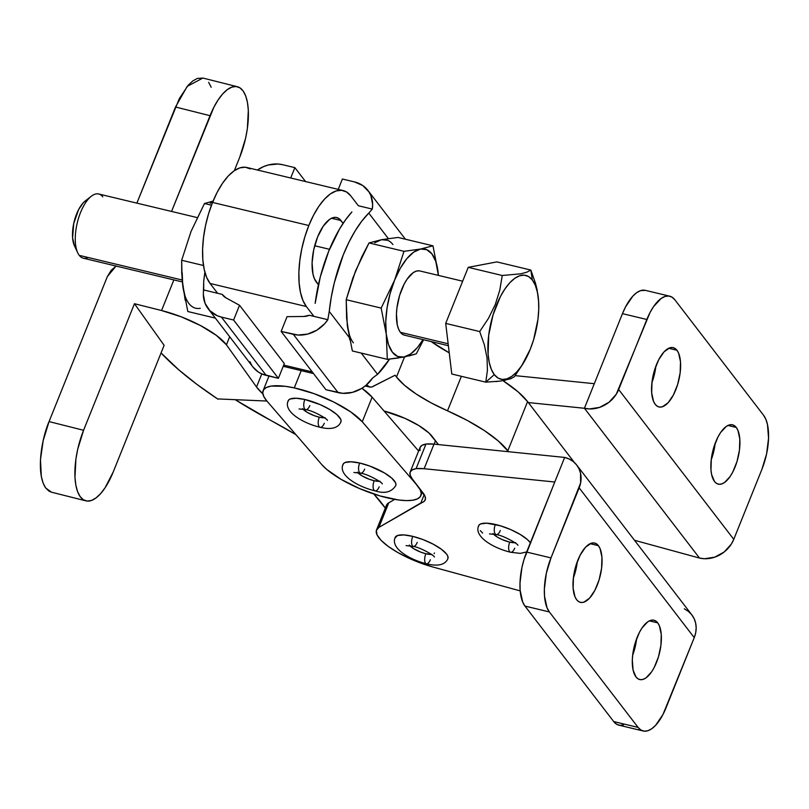 <?xml version="1.0" encoding="UTF-8"?>
<svg xmlns="http://www.w3.org/2000/svg" width="809" height="809" viewBox="0 0 809 809"><rect width="100%" height="100%" fill="white"/><g stroke="black" fill="none" stroke-linecap="round" stroke-linejoin="round"><path stroke-width="1.21" d="M635.965 676.921A30.499 13.045 -76.5 0 1 635.5 641.962A30.499 13.045 -76.5 0 1 653.945 620.22A30.499 13.045 -76.5 0 1 657.707 622.849L649.405 620.857L657.707 622.849L655.614 620.918L653.176 620.088L650.507 620.412L647.685 621.868L642.073 627.915L639.474 632.274L635.237 642.821L632.759 654.451L632.314 660.104L633.093 670.054L635.965 676.921L638.058 678.852L640.495 679.671L643.165 679.348L645.986 677.891L651.609 671.854L654.198 667.496L658.435 656.948L660.913 645.319L661.246 634.387L659.386 625.822L657.707 622.849A30.499 13.045 -76.5 0 1 658.172 657.798A30.499 13.045 -76.5 0 1 639.727 679.55A30.499 13.045 -76.5 0 1 635.965 676.921M576.665 599.742A30.499 13.045 -76.5 0 1 576.2 564.783A30.499 13.045 -76.5 0 1 594.645 543.041A30.499 13.045 -76.5 0 1 598.397 545.66L590.105 543.678L598.397 545.66L596.304 543.729L593.877 542.91L591.197 543.233L585.534 547.218L580.174 555.095L575.937 565.643L573.46 577.262L573.126 588.194L574.987 596.769L576.665 599.742L578.759 601.674L581.186 602.493L583.865 602.169L589.528 598.185L594.888 590.307L599.135 579.76L601.603 568.14L601.936 557.209L600.076 548.633L598.397 545.66A30.499 13.045 -76.5 0 1 598.862 580.619A30.499 13.045 -76.5 0 1 580.427 602.361A30.499 13.045 -76.5 0 1 576.665 599.742M655.219 404.338A30.499 13.045 -76.5 0 1 654.754 369.379A30.499 13.045 -76.5 0 1 673.189 347.637A30.499 13.045 -76.5 0 1 676.951 350.257L668.649 348.274L676.951 350.257L674.858 348.325L672.431 347.506L669.751 347.83L664.088 351.814L658.728 359.692L654.481 370.239L652.014 381.858L651.68 392.79L653.541 401.365L655.219 404.338L657.312 406.27L659.74 407.089L662.419 406.765L668.082 402.781L673.442 394.913L677.679 384.356L680.157 372.737L680.49 361.805L678.63 353.23L676.951 350.257A30.499 13.045 -76.5 0 1 677.416 385.215A30.499 13.045 -76.5 0 1 658.971 406.957A30.499 13.045 -76.5 0 1 655.219 404.338M714.519 481.517A30.499 13.045 -76.5 0 1 714.054 446.558A30.499 13.045 -76.5 0 1 732.499 424.816A30.499 13.045 -76.5 0 1 736.261 427.445L727.958 425.453L736.261 427.445L734.168 425.514L731.73 424.685L729.061 425.008L726.239 426.464L720.617 432.512L718.028 436.87L713.791 447.417L711.313 459.047L710.98 469.968L711.647 474.65L714.519 481.517L716.612 483.448L719.049 484.278L721.719 483.944L724.54 482.488L730.163 476.45L732.752 472.092L736.989 461.545L739.466 449.915L739.8 438.984L737.939 430.418L736.261 427.445A30.499 13.045 -76.5 0 1 736.726 462.404A30.499 13.045 -76.5 0 1 718.281 484.146A30.499 13.045 -76.5 0 1 714.519 481.517M514.696 548.199A7.281 3.276 -77.1 0 1 510.661 552.264A7.281 3.276 -77.1 0 1 509.741 542.121A13.864 4.096 21.9 0 1 493.399 534.051M500.306 530.532A7.281 3.276 -77.1 0 1 496.281 534.597A7.281 3.276 -77.1 0 1 495.361 524.444A28.426 8.403 -158.1 0 0 478.473 526.528M430.358 559.707A7.281 3.064 -76.4 0 1 426.444 563.812A7.281 3.064 -76.4 0 1 425.847 553.73A13.864 4.096 21.9 0 1 409.92 545.762M417.252 542.343A7.281 3.064 -76.4 0 1 413.348 546.439A7.281 3.064 -76.4 0 1 412.752 536.367A28.426 8.403 -158.1 0 0 395.004 538.197M448.105 557.886A28.426 8.403 -158.1 0 0 412.752 536.367A7.281 3.064 103.6 0 0 413.348 546.439M431.521 554.448A13.864 4.096 21.9 0 1 425.847 553.73A7.281 3.064 103.6 0 0 426.444 563.812M434.484 552.962L434.099 553.669M431.915 554.418L425.847 553.73L420.842 552.163L413.773 548.735L409.324 545.074M376.529 529.935L386.409 505.362A48.53 14.35 -158.1 0 1 388.755 502.834L378.875 527.407L423.936 501.529L425.372 499.335L425.119 496.493L412.196 478.817A41.593 12.297 21.9 0 1 410.163 472.072A41.593 12.297 21.9 0 1 416.099 468.633A41.593 12.297 21.9 0 1 424.128 468.714L434.008 444.131L564.662 457.429L434.008 444.131L425.979 444.05L416.099 468.633L412.155 469.918L410.143 472.122L410.153 475.146L412.196 478.817L423.178 493.116A41.593 12.297 21.9 0 1 425.21 499.871A41.593 12.297 21.9 0 1 420.852 502.965L424.209 494.612L420.852 502.965L378.875 527.407L376.327 530.552L377.095 534.982L381.11 540.361L388.087 546.297L397.512 552.365L408.697 558.119L420.811 563.125L432.997 567.038A48.53 14.35 21.9 0 1 376.529 529.935A48.53 14.35 21.9 0 1 378.875 527.407L388.755 502.834L394.681 499.386L388.755 502.834L386.206 505.979M623.527 724.884L619.886 725.329L616.569 724.207L613.707 721.567A41.593 17.788 103.5 0 0 618.834 725.157L643.216 730.992A41.593 17.788 -76.5 0 0 666.09 707.693L694.243 637.644L662.945 714.559L655.634 725.289L651.751 728.737L647.908 730.729L644.257 731.164L640.94 730.052L638.089 727.412L549.351 611.928L547.066 607.872L544.528 596.182L544.376 588.992L546.328 573.318L550.99 557.907L579.153 487.857L694.243 637.644A27.728 23.683 -37.5 0 0 691.857 614.911L576.766 465.114A27.728 23.683 142.5 0 0 564.662 457.429L569.223 459.047L573.237 461.534L576.534 464.821L579.001 468.765L580.538 473.214L580.609 482.943L550.99 557.907L526.619 552.062L564.662 457.429L554.772 482.012L424.128 468.714L434.008 444.131A41.593 12.297 -158.1 0 0 425.979 444.05L422.035 445.334L420.023 447.549L420.033 450.562M576.766 465.114A27.728 23.683 142.5 0 1 579.153 487.857L694.243 637.644L695.71 632.739L696.175 627.794L695.629 623.001L694.092 618.551L691.624 614.607L688.328 611.331L684.313 608.833M432.997 567.038L520.197 590.883L432.997 567.038M643.216 730.992A41.593 17.788 -76.5 0 1 638.089 727.412L613.707 721.567L524.97 606.083L522.685 602.027L520.147 590.337L519.995 583.158L521.947 567.473L523.979 559.585L554.772 482.012L424.128 468.714L416.099 468.633L425.979 444.05A41.593 12.297 -158.1 0 0 420.043 447.488L410.163 472.072M632.668 655.209L636.622 638.716A30.499 13.045 103.5 0 1 632.668 655.209M573.369 578.03L577.323 561.527A30.499 13.045 103.5 0 1 573.369 578.03M524.97 606.083L549.351 611.928A41.593 17.788 -76.5 0 1 550.99 557.907L526.619 552.062A41.593 17.788 103.5 0 0 524.97 606.083L549.351 611.928L638.089 727.412L613.707 721.567L524.97 606.083M478.473 526.538L479.09 525.011L480.698 523.919L486.624 523.18L500.367 525.779L510.732 529.602L520.217 534.446L527.397 539.573L530.35 542.768A28.426 8.403 -158.1 0 0 495.361 524.444A7.281 3.276 102.9 0 0 496.281 534.597M514.999 542.738A13.864 4.096 21.9 0 1 509.741 542.121A7.281 3.276 102.9 0 0 510.661 552.264M492.964 533.556L497.616 537.247L502.247 539.603L509.741 542.121L515.657 542.677M669.71 296.185L645.329 290.35A41.593 17.788 103.5 0 0 622.455 313.649L594.302 383.699L515.191 375.639L594.302 383.699L584.422 408.272L699.512 558.068L634.539 540.301L699.512 558.068L704.457 558.736L714.721 557.168L724.176 552.001L731.376 544.012L733.773 539.33L618.673 389.534A27.728 23.683 142.5 0 1 584.422 408.272L699.512 558.068A27.728 23.683 -37.5 0 0 733.773 539.33L761.926 469.281L733.773 539.33L618.673 389.534L646.836 319.484A41.593 17.788 -76.5 0 1 669.71 296.185A41.593 17.788 -76.5 0 1 674.837 299.765L763.575 415.26L674.837 299.765L671.976 297.136L668.659 296.013L665.018 296.458L661.175 298.44L653.51 306.682L649.981 312.628L616.276 394.216L609.076 402.204L599.631 407.382L589.367 408.939L584.422 408.272L622.455 313.649L646.836 319.484L622.455 313.649L625.6 306.783L632.911 296.054L636.794 292.595L640.637 290.613L645.41 290.36M763.575 415.26A41.593 17.788 -76.5 0 1 761.926 469.281L766.598 453.859L768.55 438.185L767.488 424.624L765.86 419.315L763.575 415.26M651.923 382.627L655.877 366.133A30.499 13.045 103.5 0 1 651.923 382.627M711.222 459.805L715.176 443.312A30.499 13.045 103.5 0 1 711.222 459.805M584.422 408.272L528.328 402.569L584.422 408.272M395.035 537.955L397.603 535.487L403.833 534.931L412.752 536.367L423.006 539.583L433.048 544.083L441.33 549.19L446.608 554.114L447.842 556.279L447.913 558.675M482.649 533.08L480.293 530.653M197.174 217.581L98.708 193.988A33.017 14.127 103.5 0 0 78.746 217.52A33.017 14.127 103.5 0 0 79.252 255.361A33.017 14.127 -76.5 0 1 77.735 252.823A33.017 14.127 -76.5 0 1 77.28 222.799A33.017 14.127 -76.5 0 1 91.296 196.253A33.017 14.127 -76.5 0 1 102.773 196.83M91.296 196.253L85.137 201.057A26.08 11.154 103.5 0 0 74.064 222.03A26.08 11.154 103.5 0 0 74.428 245.754L77.735 252.823M88.232 257.515A33.017 14.127 -76.5 0 1 79.252 255.361L182.167 280.025L79.252 255.361A33.017 14.127 103.5 0 0 83.317 258.202L182.349 281.937M462.667 281.208L419.861 270.954A33.017 14.127 103.5 0 0 399.899 294.486A33.017 14.127 103.5 0 0 400.394 332.327L448.156 343.764L400.394 332.327L398.584 329.101L397.29 324.884L396.45 314.125L396.926 307.996L399.606 295.416L404.197 283.999L406.998 279.287L413.086 272.744L416.129 271.167L419.032 270.813M538.652 301.919L537.136 289.915L535.507 283.332L530.856 270.054L532.342 279.985A53.384 22.834 -76.5 0 1 538.652 301.919A53.384 22.834 -76.5 0 1 524.394 361.401A53.384 22.834 -76.5 0 1 494.299 374.618L485.784 382.161L500.437 381.09L510.459 378.814L514.403 376.711L524.394 361.401M377.56 374.314L372.625 377.995L377.56 374.314L389.564 359.105A94.289 40.329 -76.5 0 1 377.56 374.314L361.249 353.088L377.56 374.314M203.696 289.956L222.202 294.385L203.696 289.956L203.706 281.35L203.352 294.587L205.082 303.365L209.834 310.656L217.095 315.652L221.413 317.098A30.499 26.06 142.5 0 1 208.095 308.654A30.499 26.06 142.5 0 1 203.696 289.956M204.889 272.208A94.289 40.329 103.5 0 0 203.706 281.35L204.889 272.208M213.091 201.077L204.485 203.514L191.055 231.414L181.661 260.276L203.484 265.504L181.661 260.276L181.722 272.734L182.723 285.415L187.83 311.526L215.376 318.129L187.83 311.526M196.769 219.472L204.485 203.514L211.473 205.193L204.485 203.514L213.465 200.996M182.227 272.866L182.723 285.415L184.988 295.841M212.828 201.734L210.178 203.352M185.19 300.281L182.086 279.044L181.661 260.276L191.035 231.445M182.723 285.415A55.457 23.724 103.5 0 0 200.298 308.29M208.095 308.654L252.883 366.942A30.499 26.06 -37.5 0 0 266.201 375.396L221.413 317.098L233.599 320.02L239.535 305.276L225.923 297.833A13.864 11.842 142.5 0 1 222.677 295.063A13.864 11.842 142.5 0 1 222.202 294.385L225.923 297.833L239.535 305.276L284.323 363.565L278.397 378.319L233.599 320.02L221.413 317.098L266.201 375.396L278.397 378.319L261.883 373.94L257.99 371.776L252.833 366.871M257.404 170.011A30.499 26.06 142.5 0 1 282.675 164.712L294.86 167.635L305.559 181.56L294.86 167.635L282.675 164.712L278.043 164.015L268.396 164.965L263.653 166.573L257.404 170.011M251.892 365.547L249.87 361.653M290.694 177.99L294.86 167.635L290.694 177.99M239.535 305.276L233.599 320.02L278.397 378.319L284.323 363.565L239.535 305.276M315.156 303.365L320.324 276.789L328.666 251.326L339.497 229.099L345.564 219.795L351.905 211.958A94.289 40.329 103.5 0 0 315.156 303.365M327.837 319.697A30.499 26.06 142.5 0 1 293.323 334.339L338.111 392.628A30.499 26.06 -37.5 0 0 372.625 377.995L365.82 385.488L361.653 388.451L352.39 392.375L342.743 393.326L325.926 389.705L338.111 392.628L293.323 334.339L281.138 331.417L325.926 389.705L281.138 331.417L297.955 335.027L307.592 334.087L316.865 330.153L324.722 323.681L327.837 319.697L329.243 311.435L327.837 319.697L309.341 315.267L327.837 319.697M349.276 337.505L329.243 311.435A94.289 40.329 -76.5 0 1 368.762 213.111L372.292 209.096L358.377 205.759L372.292 209.096L368.762 213.111L388.34 238.584L368.762 213.111L361.815 221.11L355.141 230.899L348.922 242.235L343.289 254.835L334.36 282.584L331.286 297.055L329.243 311.435L349.276 337.505M354.585 181.944A30.499 26.06 142.5 0 1 367.903 190.398A30.499 26.06 142.5 0 1 372.292 209.096L372.646 204.455L370.916 195.687L368.894 191.794L362.806 185.564L354.585 181.944L342.399 179.022L338.233 189.387L342.399 179.022L354.585 181.944M309.341 315.267A13.864 11.842 142.5 0 1 303.739 316.481L287.064 316.663L281.138 331.417L287.064 316.663L303.739 316.481L309.341 315.267M351.076 284.343L355.586 270.843L361.299 258.9M374.709 242.781L381.494 239.707L387.703 240.313M349.528 335.28L347.263 324.854L346.768 312.304M349.731 339.719L346.626 318.473L346.201 299.714L352.866 277.983L361.825 256.787L369.015 242.943L381.494 239.707L397.998 237.431L381.494 239.707L369.015 242.943L355.586 270.843L346.201 299.714L381.16 308.087L386.267 334.198L387.319 359.338L403.833 357.062L416.301 353.826L423.613 339.75L416.301 353.826L408.869 355.98M398.524 357.962L387.319 359.338L386.267 334.198L381.16 308.087L394.59 280.187L403.984 251.326L420.488 249.051L432.957 245.815L438.063 271.925A55.457 23.724 -76.5 0 1 438.397 275.394L435.798 261.499L431.925 253.905L426.707 249.657L420.488 249.051A55.457 23.724 -76.5 0 1 438.063 271.925L432.957 245.815L420.488 249.051L413.712 252.125L406.826 258.678L400.303 268.244L394.59 280.187L390.08 293.697L387.066 307.835L385.762 321.648L386.267 334.198L388.522 344.624L392.405 352.218L397.623 356.466L403.833 357.062L410.618 353.988L417.505 347.445L423.006 339.608A55.457 23.724 -76.5 0 1 403.833 357.062A55.457 23.724 -76.5 0 1 386.267 334.198A55.457 23.724 -76.5 0 1 394.59 280.187A55.457 23.724 -76.5 0 1 420.488 249.051L403.984 251.326L394.59 280.187L381.16 308.087L346.201 299.714L347.263 324.854A55.457 23.724 103.5 0 0 353.402 342.874M392.921 244.551A55.457 23.724 103.5 0 0 381.494 239.707M405.299 335.31L402.67 334.42L400.394 332.327A33.017 14.127 103.5 0 0 404.47 335.169L448.388 345.696M403.984 251.326L369.015 242.943L403.984 251.326M432.957 245.815L397.998 237.431L432.957 245.815M387.319 359.338L352.36 350.964L387.319 359.338M406.037 356.627L403.833 357.062M347.263 324.854L352.36 350.964M532.342 279.985L535.275 285.193L537.368 292.009L538.531 300.19L538.733 309.412L537.955 319.322L533.627 339.659L530.239 349.316L521.674 365.749L516.82 371.887L511.834 376.327L506.909 378.875L502.227 379.441L497.97 378.005L494.299 374.618L491.366 369.41L489.283 362.594L488.11 354.413L488.697 335.29L493.025 314.944L500.447 296.478L504.978 288.864L509.832 282.715L514.817 278.286L519.742 275.738L524.424 275.161L528.681 276.607L532.342 279.985L530.856 270.054L526.922 272.148L520.875 273.796L502.237 275.495L499.82 290.037L495.27 304.538L488.444 318.392L479.697 331.548L484.338 344.796L487.038 357.831L487.423 370.38L485.784 382.161L494.299 374.618A53.384 22.834 -76.5 0 1 496.413 305.286A53.384 22.834 -76.5 0 1 532.342 279.985M514.403 376.711L523.14 363.554M538.197 296.438L535.507 283.332L530.856 270.054L496.857 261.904L530.856 270.054L526.922 272.148L520.875 273.796L502.237 275.495L468.239 267.344L496.857 261.904L468.239 267.344L502.237 275.495L499.82 290.037L495.27 304.538L488.444 318.392L479.697 331.548L445.698 323.398L468.239 267.344L445.698 323.398L479.697 331.548L484.338 344.796L487.038 357.831L487.423 370.38L485.784 382.161L451.786 374.011L445.698 323.398L451.786 374.011L485.784 382.161M495.988 381.565L497.484 381.423M503.208 380.675L505.129 380.321M510.459 378.814L511.591 378.339M74.448 245.794L72.598 237.886L73.73 223.547L78.625 209.571L83.206 202.847L85.643 200.683M324.288 423.269A7.281 3.287 -77.1 0 1 320.243 427.334A7.281 3.287 -77.1 0 1 319.302 417.181A13.864 4.096 21.9 0 1 302.93 409.111M309.817 405.582A7.281 3.287 -77.1 0 1 305.782 409.647A7.281 3.287 -77.1 0 1 304.841 399.494A28.426 8.403 -158.1 0 0 288.004 401.598L288.611 400.081L290.209 398.989L296.124 398.24L304.841 399.494L320.212 404.631L329.708 409.475L336.908 414.602L340.7 419.244L341.115 421.145L340.508 422.682M379.178 486.816A7.281 3.297 -77.2 0 1 375.133 490.881A7.281 3.297 -77.2 0 1 374.183 480.728A13.864 4.096 21.9 0 1 357.79 472.648M364.667 469.119A7.281 3.297 -77.2 0 1 360.612 473.184A7.281 3.297 -77.2 0 1 359.661 463.021A28.426 8.403 -158.1 0 0 342.874 465.135M294.284 387.895L301.221 370.623L294.284 387.895L285.365 386.318L271.207 386.085L266.505 387.43L263.643 389.705L262.743 392.8L263.835 396.622L266.869 401.001A55.457 16.402 21.9 0 1 263.107 390.696A55.457 16.402 21.9 0 1 294.284 387.895A55.457 16.402 21.9 0 1 362.25 421.762L350.863 411.983L333.945 402.113L314.074 393.659L294.284 387.895M321.739 464.538L326.603 469.321L341.044 479.343L359.793 488.687L380.008 495.937L398.615 499.982L406.411 500.599L412.782 500.215L417.484 498.87L420.346 496.605L421.246 493.5L420.154 489.688L417.11 485.299L362.25 421.762L372.13 397.189L361.957 388.259A55.457 16.402 -158.1 0 1 372.13 397.189L418.627 451.028L372.13 397.189L362.25 421.762L417.11 485.299A55.457 16.402 21.9 0 1 420.882 495.604A55.457 16.402 21.9 0 1 376.751 494.946A55.457 16.402 21.9 0 1 321.739 464.538L266.869 401.001L321.739 464.538M342.864 465.165L343.461 463.628L345.059 462.526L350.954 461.777L359.661 463.021L369.865 466.085L384.538 472.992L391.748 478.119L395.55 482.761L395.975 484.672L395.379 486.209M395.975 484.712A28.426 8.403 -158.1 0 0 359.661 463.021A7.281 3.297 102.8 0 0 360.612 473.184M379.391 481.325A13.864 4.096 21.9 0 1 374.183 480.728A7.281 3.297 102.8 0 0 375.133 490.881M341.115 421.176A28.426 8.403 -158.1 0 0 304.841 399.494A7.281 3.287 102.9 0 0 305.782 409.647M324.53 417.788A13.864 4.096 21.9 0 1 319.302 417.181A7.281 3.287 102.9 0 0 320.243 427.334M357.376 472.173L362.048 475.864L369.207 479.231L374.183 480.728L380.078 481.274M302.505 408.626L307.167 412.317L314.327 415.684L319.302 417.181L325.208 417.737M271.359 420.741A249.577 73.801 21.9 0 1 295.963 434.696L271.359 420.741A249.577 73.801 21.9 0 1 235.156 399.666L271.359 420.741M373.809 493.996A249.577 73.801 21.9 0 1 385.306 508.092L373.809 493.996M161.062 352.957L178.718 369.784L196.769 384.255L217.581 398.918A256.514 75.854 -158.1 0 0 218.005 399.201A256.514 75.854 21.9 0 1 217.581 398.918L266.899 401.042L217.581 398.918A256.514 75.854 21.9 0 1 161.062 352.946M113.25 471.9L164.126 345.322L134.456 303.709L83.58 430.277L49.056 421.59L107.344 276.587L116.081 266.05L111.207 270.317L107.344 276.587L49.056 421.59C42.088 437.386 35.384 472.587 45.617 487.888L43.069 482.953L41.33 476.461L40.47 459.846L43.18 440.581L49.056 421.59L83.58 430.277L77.704 449.268L75.915 459.057L74.964 477.34L75.844 485.137L77.583 491.629L80.131 496.564L83.367 499.75L87.2 501.064L91.447 500.468L95.968 497.96L100.589 493.652L105.119 487.716L113.25 471.9A51.311 20.559 -75.9 0 1 85.896 500.852A51.311 20.559 -75.9 0 1 83.58 430.277L134.456 303.709L164.126 345.322L113.25 471.9M234.337 170.659L239.707 157.3L234.337 170.659M237.391 86.735L202.877 78.048L187.203 86.371L175.513 107L210.037 115.687A51.311 20.559 -75.9 0 1 237.391 86.735A51.311 20.559 -75.9 0 1 239.707 157.3L245.582 138.319L247.372 128.53L248.323 110.236L247.443 102.44L245.703 95.947L243.155 91.013L239.909 87.827L236.086 86.512L231.839 87.119L227.309 89.617L222.697 93.925L218.167 99.861L213.889 107.213L171.548 211.442L210.037 115.687L175.513 107L136.873 203.13L179.365 98.526L188.173 85.238L192.795 80.94L197.315 78.433L202.968 78.069M211.2 87.271L208.651 82.336M51.473 492.196L48.874 491.073L45.617 487.888L51.392 492.175L85.896 500.852M173.864 279.904L161.557 310.525L134.456 303.709L161.557 310.525A55.457 16.402 21.9 0 1 226.429 344.796L229.675 336.736L226.429 344.796L216.296 335.331L200.47 325.531L181.287 316.835L161.557 310.525L173.864 279.904M261.792 373.9L256.524 387.005L226.429 344.796L256.524 387.005L261.792 373.9M262.854 393.821A62.394 18.455 21.9 0 1 256.524 387.005L262.854 393.821M316.238 281.957A34.666 14.825 -76.5 0 1 317.613 236.946L313.72 249.789L312.092 262.854L312.982 274.15L314.337 278.579L318.402 284.778L316.238 281.957M308.826 225.509A62.394 26.687 -76.5 0 1 343.137 190.56A62.394 26.687 -76.5 0 1 350.823 195.93L358.377 205.759L350.823 195.93L346.545 191.976L341.57 190.297L336.099 190.964L330.335 193.938L324.51 199.125L318.837 206.305L313.538 215.214L308.826 225.509L212.545 202.432L308.826 225.509L304.872 236.794L301.818 248.636L299.805 260.569L298.895 272.148L299.128 282.928L300.493 292.484L302.93 300.463L306.358 306.54A62.394 26.687 -76.5 0 1 308.826 225.509M343.137 190.56L246.846 167.483A62.394 26.687 103.5 0 0 212.545 202.432L208.58 213.718L205.537 225.559L203.524 237.492L202.614 249.071L202.837 259.851L204.202 269.407L206.649 277.386L210.077 283.463L217.621 293.293L210.077 283.463L306.358 306.54L313.912 316.359L306.358 306.54L210.077 283.463A62.394 26.687 103.5 0 1 212.545 202.432L217.257 192.137L222.556 183.228L228.219 176.049L234.054 170.861L239.808 167.888L245.279 167.22L250.254 168.899M574.41 462.536L527.589 401.608L518.084 391.839L503.046 380.705A90.123 26.646 -158.1 0 1 527.589 401.608L574.41 462.536M449.238 352.825L431.207 341.57A76.258 22.551 -158.1 0 0 449.238 352.825M447.508 410.82L467.197 420.387L484.49 430.651L498.314 440.996L508.568 451.725L507.83 450.765L527.589 401.608L507.83 450.765A90.123 26.646 21.9 0 0 447.508 410.82A76.258 22.551 21.9 0 1 396.471 377.014L404.51 385.276L416.21 394.034L430.853 402.73L447.508 410.82L461.383 376.306L447.508 410.82M438.448 444.586L428.992 433.027L418.779 425.534L405.056 418.384L384.073 411.012A41.593 12.297 21.9 0 1 432.269 436.547L438.448 444.586M369.531 386.995A23.572 10.082 -76.5 0 0 373.97 385.974L395.095 375.224L396.471 377.014L395.095 375.224L371.907 386.924L369.946 387.076L366.619 384.963A23.572 10.082 -76.5 0 0 369.531 386.995L365.223 385.964M404.54 356.931L396.471 377.014L404.54 356.931M343.107 223.324L338.567 218.319L335.806 217.378L332.762 217.752L329.556 219.401L323.175 226.277L317.613 236.946A34.666 14.825 -76.5 0 1 336.675 217.53A34.666 14.825 -76.5 0 1 340.943 220.513L331.508 218.248L340.943 220.513L343.107 223.324M312.274 371.938L283.706 365.092L312.274 371.938M489.506 533.889L496.21 534.587C503.855 535.558 518.417 544.214 517.912 545.306L517.912 545.306M478.655 525.719C473.578 536.428 493.217 548.108 510.59 552.254L520.258 553.376L526.669 551.94M406.037 545.61L413.288 546.429C420.053 547.268 434.453 555.55 434.433 557.027L434.433 557.017M395.176 537.439C390.231 548.118 409.314 559.515 426.383 563.792C437.993 566.603 445.172 564.884 447.923 558.635M329.496 249.293L314.691 245.744M367.953 190.469L405.41 239.211M299.047 408.949L305.711 409.637C313.396 410.598 328.039 419.345 327.443 420.367L327.443 420.367M288.186 400.779C283.099 411.488 302.778 423.178 320.172 427.324C331.114 429.913 338.031 428.133 340.933 421.985M353.907 472.486L360.551 473.164C368.146 474.125 382.728 482.73 382.303 483.903L382.303 483.903M343.046 464.315C337.96 475.035 357.659 486.735 375.063 490.871C384.7 493.965 391.607 492.175 395.793 485.521M268.982 376.064L263.127 390.636M420.882 495.604L422.328 492.014M435.475 440.723L434.099 444.141M313.528 373.576L283.221 366.315"/></g></svg>

